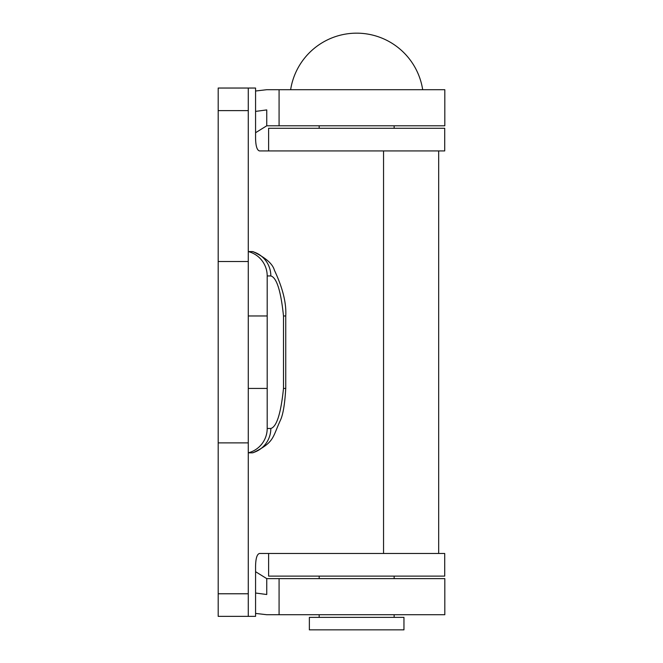 <?xml version="1.0" encoding="UTF-8"?>
<svg xmlns="http://www.w3.org/2000/svg" width="663" height="663" viewBox="0 0 663 663"><rect width="100%" height="100%" fill="white"/><g stroke="black" fill="none" stroke-linecap="round" stroke-linejoin="round"><path stroke-width="0.99" d="M255.57 138.252C255.727 146.092 257.045 150.319 259.531 150.932L383.554 150.932L383.554 553.472L259.531 553.472C257.045 554.086 255.727 558.312 255.57 566.152L255.57 616.366L248.277 616.366L248.277 88.038L255.57 88.038L255.57 138.252M248.277 88.038L218.193 88.038L218.193 616.366L248.277 616.366M270.836 275.941C276.662 277.557 280.88 290.9 283.499 315.969L285.745 315.969L285.745 388.427L283.499 388.427C280.888 413.497 276.662 426.839 270.836 428.464A25.161 24.655 90 0 1 252.296 452.837L248.277 452.837A25.161 25.161 0 0 0 267.197 428.464L267.197 275.941L270.836 275.941A25.161 24.655 90 0 0 252.296 251.567L253.092 251.675C265.573 257.609 272.675 263.808 274.424 270.272C282.728 287.957 286.499 303.19 285.745 315.969M267.197 275.941A25.161 25.161 0 0 0 248.277 251.567A25.161 25.161 0 0 1 267.197 275.941A25.161 25.161 0 0 0 248.277 251.567L252.296 251.567M285.745 388.427C284.85 403.709 283.142 414.16 280.623 419.787C272.244 437.771 274.689 442.221 253.109 452.721L252.296 452.837M279.082 614.717L279.082 578.625L444.815 578.625L444.815 614.717L266.75 614.717L255.57 613.408M279.082 578.625L266.75 578.625L266.75 594.512L255.57 593.02M255.57 132.724L266.75 125.796L266.75 109.909L255.57 111.401M255.57 571.697L266.75 578.625M218.193 567.072A48.565 48.565 0 0 1 218.185 566.144L218.185 138.269A48.565 48.565 0 0 1 218.193 137.349M255.57 91.013L266.75 89.704L279.082 89.704L279.082 125.796L444.815 125.796L444.815 89.704L279.082 89.704M266.75 125.796L279.082 125.796M444.716 576.114L268.606 576.114L268.606 553.472L444.716 553.472L444.716 576.114M268.606 128.291L444.716 128.291L444.716 150.932L268.606 150.932L268.606 128.291M309.364 617.369L403.958 617.369L403.958 629.85L309.364 629.85L309.364 617.369M283.499 315.969L283.499 388.427M270.836 428.464L267.197 428.464A25.161 25.161 0 0 1 248.277 452.837M248.277 315.969L267.197 315.969M248.277 388.427L267.197 388.427M218.193 593.775L248.277 593.775M218.193 442.884L248.277 442.884M218.193 261.52L248.277 261.52M218.193 110.63L248.277 110.63M438.682 150.932L438.682 553.472M422.687 89.704A66.822 66.822 0 0 0 290.634 89.704M319.176 125.796L319.176 128.291M319.176 576.114L319.176 578.625M319.176 614.717L319.176 617.369M394.145 125.796L394.145 128.291M394.145 576.114L394.145 578.625M394.145 614.717L394.145 617.369"/></g></svg>

